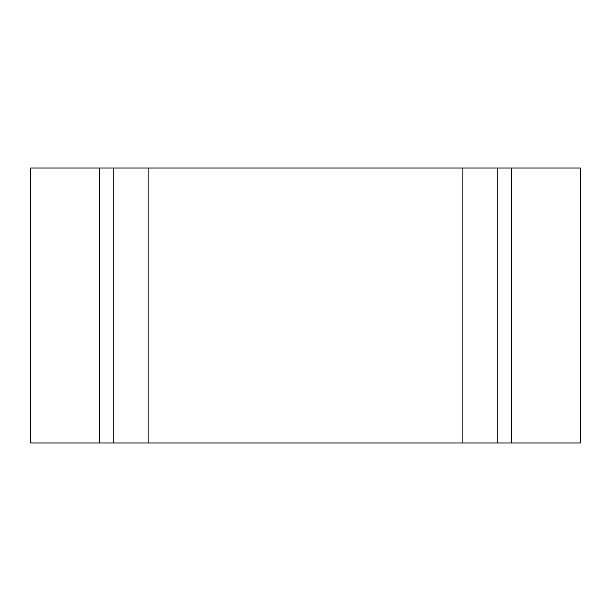 <?xml version="1.0" encoding="UTF-8"?>
<svg xmlns="http://www.w3.org/2000/svg" width="611" height="611" viewBox="0 0 611 611"><rect width="100%" height="100%" fill="white"/><g stroke="black" fill="none" stroke-linecap="round" stroke-linejoin="round"><path stroke-width="0.92" d="M511.713 442.975L511.713 168.025L580.45 168.025L580.45 442.975L511.713 442.975L511.713 168.025L497.155 168.025L497.155 442.975L511.713 442.975L511.713 168.025M148.099 168.025L148.099 442.975L99.288 442.975L99.288 168.025L30.55 168.025L30.55 442.975L99.288 442.975L99.288 168.025L497.155 168.025M148.099 442.975L462.901 442.975L462.901 168.025M497.155 442.975L462.901 442.975M99.288 442.975L99.288 168.025M113.845 442.975L113.845 168.025"/></g></svg>
